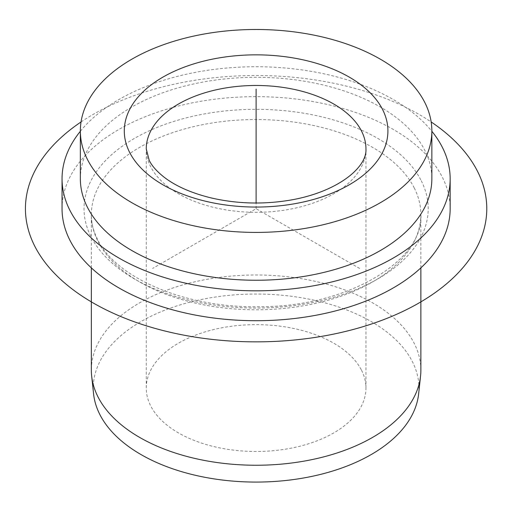 <?xml version="1.0" encoding="UTF-8"?>
<svg xmlns="http://www.w3.org/2000/svg" width="512" height="512" viewBox="0 0 512 512"><rect width="100%" height="100%" fill="white"/><g stroke="black" fill="none" stroke-linecap="round" stroke-linejoin="round"><path stroke-width="0.38" stroke-dasharray="2.56 1.92" d="M418.637 393.869A162.842 94.016 0 0 0 412.358 361.587A162.842 94.016 0 0 0 227.968 295.45A162.842 94.016 0 0 0 93.574 393.869M420.87 370.118A164.768 95.13 0 0 0 414.208 343.334A164.768 95.13 0 0 0 232.672 275.955A164.768 95.13 0 0 0 91.341 370.118M62.048 208.678A194.054 112.038 180 0 1 228.506 97.779A194.054 112.038 180 0 1 442.31 177.139A194.054 112.038 180 0 1 450.163 208.678M80.352 131.277A194.054 112.038 180 0 1 256.102 66.746A194.054 112.038 180 0 1 431.853 131.277M80.352 178.784A175.75 101.466 180 0 1 231.11 78.349A175.75 101.466 180 0 1 424.749 150.214A175.75 101.466 180 0 1 431.853 178.784M361.504 370.202A109.843 63.418 180 0 1 365.946 388.058A109.843 63.418 180 0 1 271.725 450.829A109.843 63.418 180 0 1 150.701 405.907A109.843 63.418 180 0 1 146.259 388.058A109.843 63.418 180 0 1 240.486 325.28A109.843 63.418 180 0 1 361.504 370.202M359.667 268.474L256.102 208.678L152.544 268.474M256.102 208.678L256.102 203.021M81.05 121.952A230.675 133.178 180 0 1 419.213 114.509A230.675 133.178 180 0 1 431.162 121.952M365.946 388.058L365.946 148.89A109.843 63.418 180 0 1 271.725 211.661A109.843 63.418 180 0 1 150.701 166.746A109.843 63.418 180 0 1 146.259 148.89L146.259 388.058M414.208 187.878A164.768 95.13 180 0 1 420.87 214.662A164.768 95.13 180 0 1 279.539 308.819A164.768 95.13 180 0 1 98.003 241.44A164.768 95.13 180 0 1 91.341 214.662A164.768 95.13 180 0 1 232.672 120.499A164.768 95.13 180 0 1 414.208 187.878M421.235 180.71A172.09 99.354 180 0 1 304.557 304.013A172.09 99.354 180 0 1 90.976 236.653A172.09 99.354 180 0 1 207.654 113.344A172.09 99.354 180 0 1 421.235 180.71M91.341 267.872L91.341 214.662C91.328 222.931 93.382 231.149 97.504 239.315C115.29 277.574 185.568 308.275 258.835 306.675C347.462 307.418 424.141 260.378 420.87 214.662L420.87 267.872"/><path stroke-width="0.77" d="M91.341 267.872L91.341 370.118A164.768 95.13 0 0 0 91.654 376L93.574 393.869A162.842 94.016 0 0 0 99.846 414.528A162.842 94.016 0 0 0 274.266 481.485A162.842 94.016 0 0 0 418.637 393.869L420.557 376A164.768 95.13 0 0 0 420.87 370.118L420.87 267.872M91.654 376A164.768 95.13 0 0 0 98.003 396.902A164.768 95.13 0 0 0 274.477 464.653A164.768 95.13 0 0 0 420.557 376M431.853 131.277A194.054 112.038 180 0 1 442.31 147.238A194.054 112.038 180 0 1 450.163 178.784L450.163 208.678A194.054 112.038 180 0 1 283.706 319.578A194.054 112.038 180 0 1 69.894 240.224A194.054 112.038 180 0 1 62.048 208.678L62.048 178.784A194.054 112.038 180 0 1 80.352 131.277M450.163 178.784A194.054 112.038 180 0 1 283.706 289.683A194.054 112.038 180 0 1 69.894 210.33A194.054 112.038 180 0 1 62.048 178.784M431.853 130.95L431.853 178.784A175.75 101.466 180 0 1 281.101 279.219A175.75 101.466 180 0 1 87.462 207.354A175.75 101.466 180 0 1 80.352 178.784L80.352 130.95A175.75 101.466 180 0 1 231.11 30.515A175.75 101.466 180 0 1 424.749 102.381A175.75 101.466 180 0 1 431.853 130.95A175.75 101.466 180 0 1 281.101 231.386A175.75 101.466 180 0 1 87.462 159.52A175.75 101.466 180 0 1 80.352 130.95M256.102 203.021L256.102 89.094M431.162 121.952A230.675 133.178 180 0 1 412.883 306.368A230.675 133.178 180 0 1 92.992 302.848A230.675 133.178 180 0 1 81.05 121.952M382.586 109.523A131.814 76.102 180 0 1 293.216 203.974A131.814 76.102 180 0 1 129.626 152.378A131.814 76.102 180 0 1 218.995 57.926A131.814 76.102 180 0 1 382.586 109.523M361.504 131.034A109.843 63.418 180 0 1 365.946 148.89C367.27 167.539 337.184 192.262 289.696 200.224C263.123 204.57 237.062 203.834 211.501 198.003C191.955 193.248 176.333 186.445 164.646 177.594C157.03 171.661 151.885 165.914 149.21 160.358L146.259 148.89A109.843 63.418 180 0 1 240.486 86.118A109.843 63.418 180 0 1 361.504 131.034"/></g></svg>
